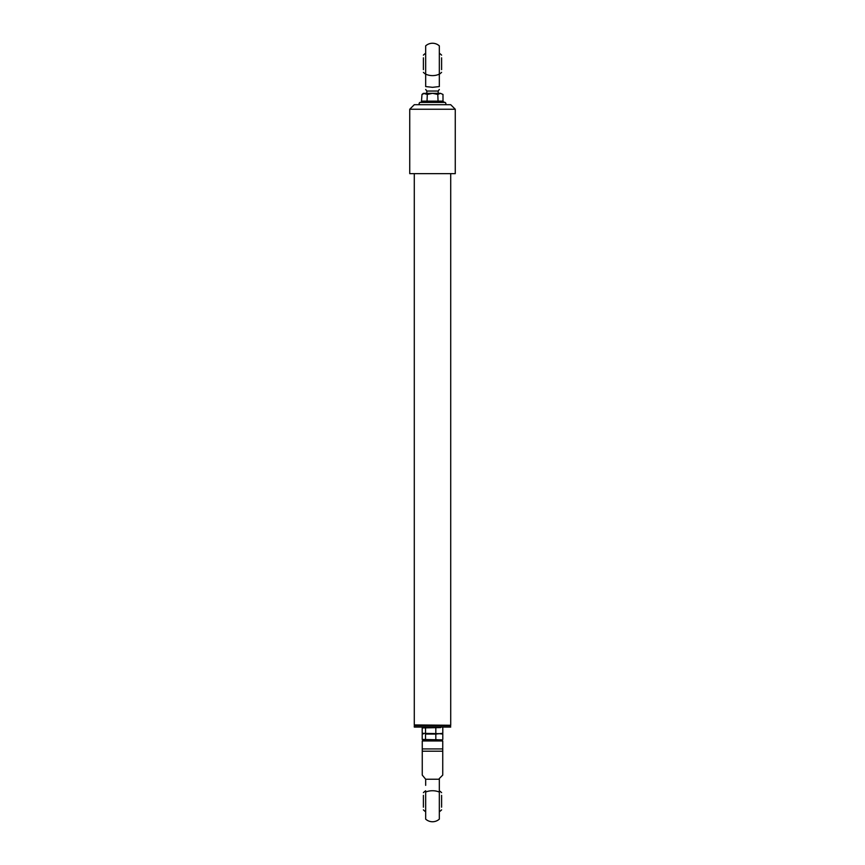 <?xml version="1.0" encoding="UTF-8"?>
<svg xmlns="http://www.w3.org/2000/svg" width="865" height="865" viewBox="0 0 865 865"><rect width="100%" height="100%" fill="white"/><g stroke="black" fill="none" stroke-linecap="round" stroke-linejoin="round"><path stroke-width="1.3" d="M450.362 725.259L414.292 724.924L450.362 725.259M414.292 174.103L414.292 724.924M450.708 174.103L450.708 724.924M409.74 173.649L455.26 173.649L409.74 173.649L409.74 109.239L414.292 104.697L450.708 104.697L455.26 109.239L409.74 109.239M455.26 173.649L455.26 109.239M450.708 725.713L414.292 725.713L414.292 727.087L450.708 727.087L450.254 725.259M450.708 727.087L414.292 727.087M439.323 792.081L439.323 819.144A10.239 10.239 0 0 1 425.677 819.144L425.677 792.081A10.239 5.266 0 0 1 439.323 792.081L439.323 778.511L442.739 775.094L442.739 740.97L422.261 740.97L422.261 751.209L422.261 748.928L442.739 748.928M439.323 779.235L425.677 779.235L422.261 775.094L422.261 751.209L442.739 751.209L442.739 750.323M425.677 785.344L425.677 779.235M441.139 739.824L423.396 739.824L441.604 739.824L442.739 740.97M422.261 740.97L423.861 739.824L422.207 739.445L439.312 739.824L427.699 739.694M441.604 807.186L441.604 795.357M423.396 807.186L423.396 795.357M442.793 739.445L442.793 734.061L441.139 733.682L442.793 733.304L439.312 733.682L442.091 733.552M435.819 739.445L435.819 734.061L439.312 733.682L422.207 733.304L422.207 727.919L440.545 727.595M425.526 739.445L425.526 734.061L439.312 733.682L422.207 733.304M422.207 739.445L422.207 734.061L423.861 733.682L422.909 733.552M427.699 727.67L424.445 727.584M425.526 733.304L425.526 727.919M435.819 733.304L435.819 727.919M442.793 733.304L442.793 727.919M437.29 727.67L432.5 727.595M424.445 739.78L423.861 739.824M422.207 734.061L422.909 733.812M435.819 734.061L425.526 734.061M439.312 733.682L442.793 734.061M441.139 733.682L440.545 733.736M432.5 739.77L437.29 739.694M426.813 93.312L426.813 91.041L438.187 91.041L438.187 93.312M439.323 74.098L439.323 86.565C439.323 90.198 439.323 90.198 439.323 86.565C439.323 90.198 439.323 90.198 439.323 86.565L432.5 87.322L425.677 86.565C425.677 90.198 425.677 90.198 425.677 86.565C425.677 90.198 425.677 90.198 425.677 86.565L425.677 74.098A10.239 5.947 0 0 0 439.323 74.098L439.323 45.856A10.239 10.239 0 0 0 425.677 45.856L425.677 86.565M441.604 69.643L441.604 57.814M423.396 69.643L423.396 57.814M445.151 102.416L440.793 101.292L419.849 102.416L445.151 102.416C446.264 103.389 446.124 104.157 444.751 104.697M438.079 101.843L437.798 94.447L432.543 93.312L424.639 93.312L421.99 94.447L421.439 101.843L421.99 101.129L443.01 101.129L442.988 94.436L440.404 93.312L432.543 93.312L427.288 94.447L423.396 93.312L422.012 94.436M442.988 94.436L440.404 93.312L437.798 94.447M427.007 101.843L427.288 94.447M443.561 101.843L443.01 101.129M425.677 790.783A12.521 12.521 0 0 0 423.396 792.675M441.604 792.675A12.521 12.521 0 0 0 439.323 790.783M423.396 809.856A12.521 12.521 0 0 0 425.677 811.759M439.323 811.759A12.521 12.521 0 0 0 441.604 809.856M426.813 91.041L425.677 89.441M438.187 91.041L439.323 89.441M423.396 72.325A12.521 12.521 0 0 0 425.677 74.217M439.323 74.217A12.521 12.521 0 0 0 441.604 72.325M425.677 53.241A12.521 12.521 0 0 0 423.396 55.144M441.604 55.144A12.521 12.521 0 0 0 439.323 53.241M419.849 102.416C418.736 103.389 418.876 104.157 420.249 104.697"/></g></svg>
